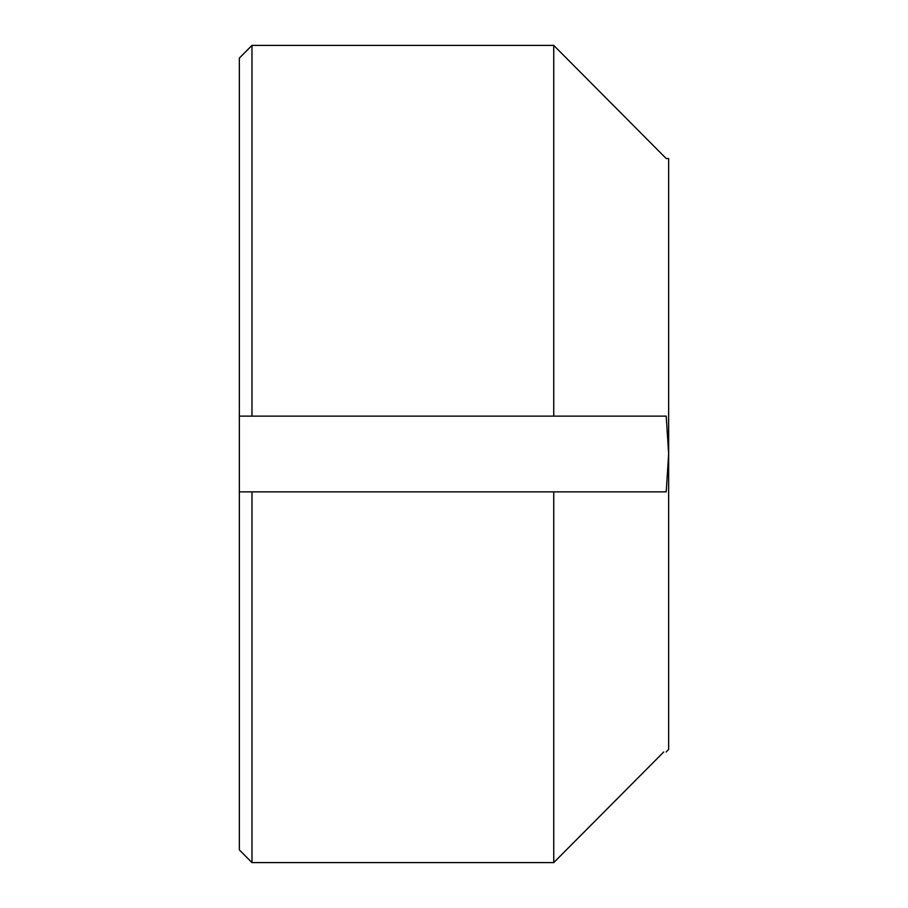 <?xml version="1.0" encoding="UTF-8"?>
<svg xmlns="http://www.w3.org/2000/svg" width="908" height="908" viewBox="0 0 908 908"><rect width="100%" height="100%" fill="white"/><g stroke="black" fill="none" stroke-linecap="round" stroke-linejoin="round"><path stroke-width="1.36" d="M578.998 837.233L663.725 751.983C666.903 751.983 666.903 751.983 663.725 751.983L553.744 862.6L553.744 491.875L666.222 491.875L668.651 454L666.222 416.125L553.744 416.125L553.744 45.4L666.222 158.548L578.998 70.767M239.349 849.922L251.981 862.6L239.349 849.922L239.349 491.875L251.981 491.875L251.981 862.6L553.744 862.6L251.981 862.6M553.744 45.4L251.981 45.4L239.349 58.078L251.981 45.4L251.981 416.125L239.349 416.125L239.349 58.078M666.222 158.548L668.651 158.548L668.651 749.452L666.12 751.983M239.349 416.125L239.349 491.875M553.744 491.875L251.981 491.875M553.744 416.125L251.981 416.125"/></g></svg>
